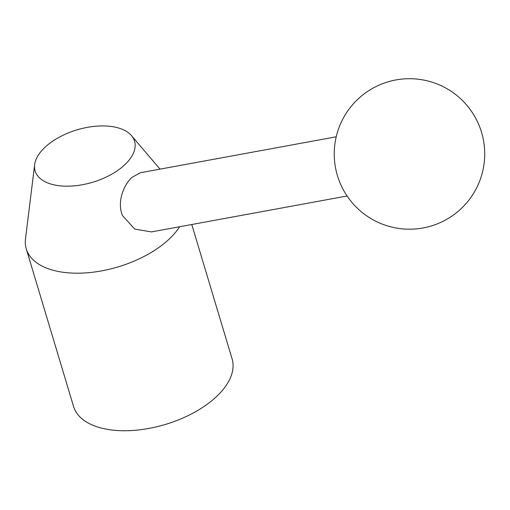 <?xml version="1.0" encoding="UTF-8"?>
<svg xmlns="http://www.w3.org/2000/svg" width="510" height="510" viewBox="0 0 510 510"><rect width="100%" height="100%" fill="white"/><g stroke="black" fill="none" stroke-linecap="round" stroke-linejoin="round"><path stroke-width="0.76" d="M34.648 164.673A51.886 27.342 -16.7 0 0 66.816 186.188A51.886 27.342 -16.7 0 0 124.529 164.991A51.886 27.342 -16.7 0 0 131.478 135.622A51.886 27.342 -16.7 0 0 91.787 126.665A51.886 27.342 -16.7 0 0 45.141 147.122A51.886 27.342 -16.7 0 0 34.648 164.673L25.5 238.865A82.767 43.611 -16.7 0 0 26.284 248.905A82.767 43.611 -16.7 0 0 85.508 272.914A82.767 43.611 -16.7 0 0 168.874 239.375A82.767 43.611 -16.7 0 0 179.654 226.733M347.087 195.999L151.451 231.91L134.767 229.098L122.527 215.66C116.905 202.597 123.229 185.34 131.918 177.391L140.365 172.75L336.224 136.801M26.284 248.905L73.555 406.464A82.767 43.611 -16.7 0 0 132.778 430.465A82.767 43.611 -16.7 0 0 216.138 396.927A82.767 43.611 -16.7 0 0 232.101 358.893L191.779 224.508M131.478 135.622L160.032 169.135M460.747 209.023A75.238 75.238 0 0 0 464.553 102.689A75.238 75.238 0 0 0 358.218 98.876A75.238 75.238 0 0 0 354.405 205.218A75.238 75.238 0 0 0 460.747 209.023"/></g></svg>
